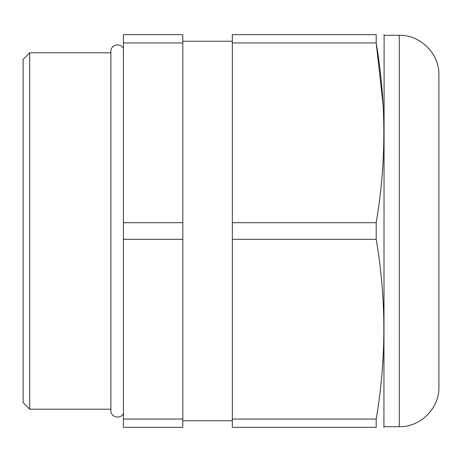 <?xml version="1.0" encoding="UTF-8"?>
<svg xmlns="http://www.w3.org/2000/svg" width="462" height="462" viewBox="0 0 462 462"><rect width="100%" height="100%" fill="white"/><g stroke="black" fill="none" stroke-linecap="round" stroke-linejoin="round"><path stroke-width="0.69" d="M399.301 35.308C420.46 34.766 439.443 53.748 438.9 74.908L438.9 387.092C439.443 408.252 420.46 427.234 399.301 426.692L399.301 35.308L384.118 35.308L383.922 427.35M29.701 409.199L23.1 402.598L23.1 59.402L29.701 52.801L29.701 409.199L110.88 409.199M376.201 239.299L376.201 222.701L232.322 222.701L232.322 427.35L376.201 427.35L376.201 419.051C386.399 359.136 386.399 299.214 376.201 239.299L232.322 239.299M376.201 427.35C386.399 427.35 386.399 427.35 376.201 427.35M182.819 239.299L182.819 427.35L123.418 427.35L123.418 34.65L182.819 34.65L182.819 239.299L123.418 239.299M182.819 222.701L123.418 222.701M123.418 42.949L182.819 42.949M182.819 419.051L123.418 419.051M376.201 222.701C386.394 162.786 386.394 102.864 376.201 42.949L376.201 34.65C386.399 34.65 386.399 34.65 376.201 34.65L232.322 34.65L232.322 222.701M232.322 42.949L376.201 42.949L383.171 105.602M376.201 419.051L232.322 419.051M399.301 426.692L384.118 426.692M123.418 48.602C120.83 42.348 110.487 44.722 110.88 51.478L110.88 410.522C110.487 417.278 120.83 419.652 123.418 413.398M232.322 420.749L182.819 420.749M384.118 35.308L383.922 34.65M232.322 41.251L182.819 41.251M110.88 52.801L29.701 52.801"/></g></svg>

